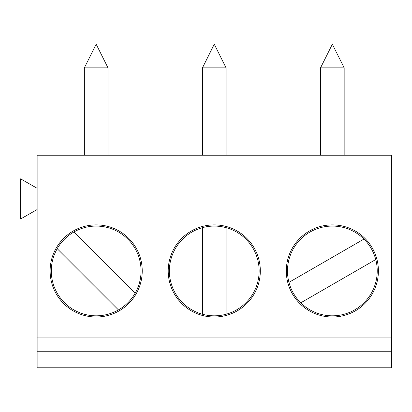 <?xml version="1.0" encoding="UTF-8"?>
<svg xmlns="http://www.w3.org/2000/svg" width="412" height="412" viewBox="0 0 412 412"><rect width="100%" height="100%" fill="white"/><g stroke="black" fill="none" stroke-linecap="round" stroke-linejoin="round"><path stroke-width="0.62" d="M391.4 351.251L391.4 367.782L37.131 367.782L37.131 351.251L391.4 351.251L391.4 155.221L37.131 155.221L37.131 351.251M37.131 209.543L20.6 218.988L20.6 178.839L37.131 188.289M378.412 270.947A46.056 46.056 0 0 0 309.33 231.065A46.056 46.056 0 0 0 309.33 310.833A46.056 46.056 0 0 0 378.412 270.947M260.322 270.947A46.056 46.056 0 0 0 191.24 231.065A46.056 46.056 0 0 0 191.24 310.833A46.056 46.056 0 0 0 260.322 270.947M142.233 270.947A46.056 46.056 0 0 0 73.151 231.065A46.056 46.056 0 0 0 73.151 310.833A46.056 46.056 0 0 0 142.233 270.947M37.131 337.078L391.4 337.078M344.164 67.836L332.355 44.218L320.546 67.836L344.164 67.836L344.164 155.221M226.075 67.836L214.266 44.218L202.457 67.836L226.075 67.836L226.075 155.221M107.985 67.836L96.176 44.218L84.367 67.836L107.985 67.836L107.985 155.221M300.765 302.82L375.754 259.529A44.872 44.872 0 0 0 363.945 239.078L288.961 282.369A44.872 44.872 0 0 0 377.227 270.947A44.872 44.872 0 0 0 375.754 259.529M363.945 239.078A44.872 44.872 0 0 0 288.961 282.369M226.075 314.243L226.075 227.656A44.872 44.872 0 0 0 202.457 227.656L202.457 314.243A44.872 44.872 0 0 0 259.138 270.947A44.872 44.872 0 0 0 226.075 227.656M202.457 227.656A44.872 44.872 0 0 0 202.457 314.243M135.141 293.21L73.913 231.987A44.872 44.872 0 0 0 57.216 248.688A44.872 44.872 0 0 1 141.053 270.947A44.872 44.872 0 0 1 118.44 309.912A44.872 44.872 0 0 0 135.141 293.21M57.216 248.688L118.44 309.912A44.872 44.872 0 0 1 57.216 248.688M320.546 67.836L320.546 155.221M202.457 67.836L202.457 155.221M84.367 67.836L84.367 155.221"/></g></svg>
